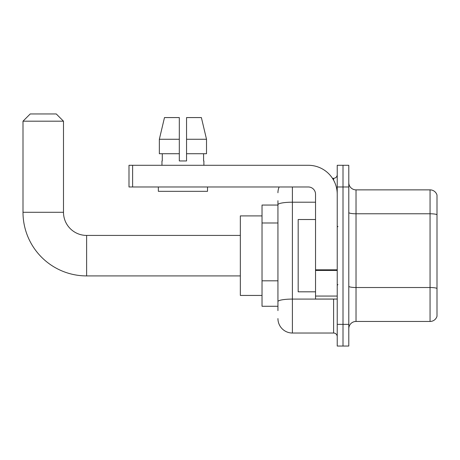 <?xml version="1.0" encoding="UTF-8"?>
<svg xmlns="http://www.w3.org/2000/svg" width="460" height="460" viewBox="0 0 460 460"><rect width="100%" height="100%" fill="white"/><g stroke="black" fill="none" stroke-linecap="round" stroke-linejoin="round"><path stroke-width="0.69" d="M277.938 218.644L277.938 200.715L277.938 205.056L262.027 205.056L262.027 306.279L277.938 306.279M277.938 310.615L277.938 200.715M337.226 324.352L337.226 346.046L343.01 346.046L343.01 324.352L343.01 346.046L348.789 346.046L348.789 324.352L343.01 324.352L343.01 186.978L343.01 324.352L337.226 324.352L337.226 186.978L343.01 186.978L343.01 165.289L343.01 186.978L348.789 186.978L348.789 324.352M348.789 186.978L348.789 165.289L337.226 165.289L337.226 186.978M292.399 186.978L292.399 333.028L333.609 333.028L333.609 299.046M332.459 178.302L333.609 178.302A3.617 3.617 0 0 0 337.226 174.691M277.938 304.112L277.938 285.16M337.226 336.645A3.617 3.617 0 0 0 333.609 333.028M277.938 192.763A14.461 14.461 0 0 1 279.145 186.978M292.399 333.028A14.461 14.461 0 0 1 277.938 318.567M348.789 328.693A7.228 7.228 0 0 1 356.023 321.459L430.06 321.459L430.06 189.871L356.023 189.871A7.228 7.228 0 0 1 348.789 182.643A7.228 7.228 0 0 0 356.023 189.871L356.023 321.459M437 195.08A7.228 7.228 0 0 0 430.06 189.871A7.228 7.228 0 0 1 437 195.08L437 316.256A7.228 7.228 0 0 1 430.06 321.459M348.789 212.514A7.228 1.254 0 0 0 356.023 213.773L430.06 213.773A7.228 1.254 180 0 1 437 214.676L437 288.426A7.228 1.254 180 0 0 430.06 287.517L356.023 287.517A7.228 1.254 0 0 1 348.789 286.264M186.547 160.954L179.314 160.954L186.547 160.954L179.314 160.954L186.547 160.954L186.547 117.57L201.376 117.57L206.517 139.259L206.517 153.72L186.547 153.72M179.314 139.259L179.314 153.72L179.314 139.259L159.35 139.259L164.484 117.57L159.35 139.259L164.484 117.57L179.314 117.57L179.314 160.954M240.338 275.914L86.624 275.914A63.624 63.624 0 0 1 23 212.284L23 121.187L30.228 113.953L56.258 113.953L63.491 121.187L23 121.187M86.624 275.914L86.624 235.422A23.138 23.138 0 0 1 63.491 212.284L63.491 121.187M262.027 215.901L240.338 215.901L240.338 295.435L262.027 295.435M337.226 299.046L315.531 299.046L315.531 269.813L337.226 269.813M337.226 194.212A28.922 28.922 0 0 0 308.303 165.289L132.612 165.289L132.612 186.978L308.303 186.978A7.228 7.228 0 0 1 315.531 194.212L315.531 269.813M132.612 186.978L128.995 186.978L128.995 165.289L132.612 165.289M161.966 160.954L162.276 160.954L161.966 160.954L161.966 165.289M203.901 160.954L203.584 160.954L203.901 160.954L203.901 165.289M203.584 153.72L203.584 160.954M162.276 160.954L162.276 153.72M158.349 186.978L158.349 191.32L207.512 191.32L207.512 186.978M179.314 153.72L159.35 153.72L159.35 139.259M206.517 153.72L206.517 139.259L186.547 139.259M206.517 139.259L201.376 117.57L206.517 139.259M315.531 219.518L298.178 219.518L298.178 291.818L315.531 291.818M277.938 222.979L262.027 222.979M277.938 280.818L262.027 280.818M334.863 299.046A3.617 0.627 0 0 1 333.609 299.086L292.399 299.086A14.461 2.513 180 0 0 277.938 301.599M277.938 204.711A14.461 2.513 180 0 1 292.399 202.204L315.531 202.204M333.609 180.211L333.609 178.302M23 212.284L63.491 212.284M337.226 270.44L315.531 270.44M315.531 296.062L337.226 296.062M240.338 235.422L86.624 235.422M337.945 226.745L337.226 226.021M337.945 284.59L337.226 285.309"/></g></svg>
